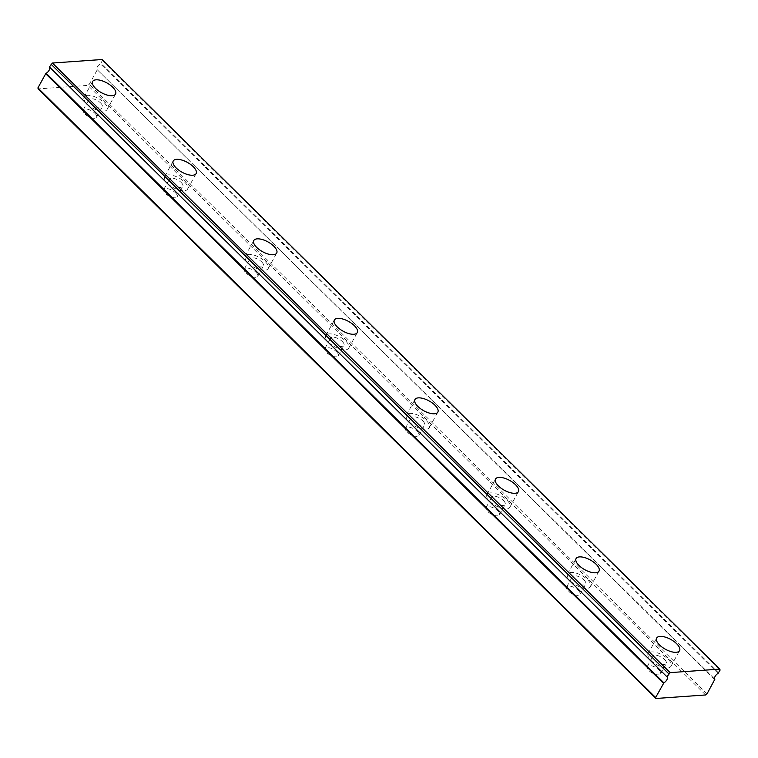 <?xml version="1.0" encoding="UTF-8"?>
<svg xmlns="http://www.w3.org/2000/svg" width="758" height="758" viewBox="0 0 758 758"><rect width="100%" height="100%" fill="white"/><g stroke="black" fill="none" stroke-linecap="round" stroke-linejoin="round"><path stroke-width="0.57" stroke-dasharray="3.79 2.84" d="M664.577 659.526A7.618 3.259 -151.2 0 1 666.263 663.553A7.618 3.259 -151.2 0 1 661.355 664.131A7.618 3.259 -151.2 0 1 654.58 660.237A7.618 3.259 -151.2 0 1 652.903 656.21A7.618 3.259 -151.2 0 1 657.802 655.623A7.618 3.259 -151.2 0 1 664.577 659.526M658.891 669.873A7.618 3.259 -151.2 0 1 660.569 673.9A7.618 3.259 -151.2 0 1 655.67 674.478A7.618 3.259 -151.2 0 1 648.895 670.584A7.618 3.259 -151.2 0 1 647.218 666.557A7.618 3.259 -151.2 0 1 652.117 665.969A7.618 3.259 -151.2 0 1 658.891 669.873M100.568 102.946A7.618 3.259 -151.2 0 1 102.254 106.963A7.618 3.259 -151.2 0 1 97.356 107.551A7.618 3.259 -151.2 0 1 90.581 103.647A7.618 3.259 -151.2 0 1 88.894 99.62A7.618 3.259 -151.2 0 1 93.802 99.042A7.618 3.259 -151.2 0 1 100.568 102.946M94.883 113.293A7.618 3.259 -151.2 0 1 96.569 117.31A7.618 3.259 -151.2 0 1 91.661 117.897A7.618 3.259 -151.2 0 1 84.887 113.994A7.618 3.259 -151.2 0 1 83.209 109.976A7.618 3.259 -151.2 0 1 88.108 109.389A7.618 3.259 -151.2 0 1 94.883 113.293M181.143 182.451A7.618 3.259 -151.2 0 1 182.83 186.477A7.618 3.259 -151.2 0 1 177.922 187.065A7.618 3.259 -151.2 0 1 171.147 183.161A7.618 3.259 -151.2 0 1 169.47 179.134A7.618 3.259 -151.2 0 1 174.368 178.556A7.618 3.259 -151.2 0 1 181.143 182.451M175.458 192.797A7.618 3.259 -151.2 0 1 177.135 196.824A7.618 3.259 -151.2 0 1 172.237 197.412A7.618 3.259 -151.2 0 1 165.462 193.508A7.618 3.259 -151.2 0 1 163.785 189.481A7.618 3.259 -151.2 0 1 168.683 188.903A7.618 3.259 -151.2 0 1 175.458 192.797M261.718 261.965A7.618 3.259 -151.2 0 1 263.396 265.992A7.618 3.259 -151.2 0 1 258.497 266.57A7.618 3.259 -151.2 0 1 251.722 262.675A7.618 3.259 -151.2 0 1 250.045 258.649A7.618 3.259 -151.2 0 1 254.944 258.061A7.618 3.259 -151.2 0 1 261.718 261.965M256.024 272.311A7.618 3.259 -151.2 0 1 257.711 276.338A7.618 3.259 -151.2 0 1 252.812 276.916A7.618 3.259 -151.2 0 1 246.037 273.022A7.618 3.259 -151.2 0 1 244.351 268.995A7.618 3.259 -151.2 0 1 249.259 268.417A7.618 3.259 -151.2 0 1 256.024 272.311M342.284 341.479A7.618 3.259 -151.2 0 1 343.971 345.506A7.618 3.259 -151.2 0 1 339.072 346.084A7.618 3.259 -151.2 0 1 332.298 342.19A7.618 3.259 -151.2 0 1 330.611 338.163A7.618 3.259 -151.2 0 1 335.519 337.575A7.618 3.259 -151.2 0 1 342.284 341.479M336.599 351.826A7.618 3.259 -151.2 0 1 338.276 355.853A7.618 3.259 -151.2 0 1 333.378 356.431A7.618 3.259 -151.2 0 1 326.603 352.536A7.618 3.259 -151.2 0 1 324.926 348.509A7.618 3.259 -151.2 0 1 329.825 347.922A7.618 3.259 -151.2 0 1 336.599 351.826M422.86 420.984A7.618 3.259 -151.2 0 1 424.546 425.011A7.618 3.259 -151.2 0 1 419.638 425.598A7.618 3.259 -151.2 0 1 412.864 421.694A7.618 3.259 -151.2 0 1 411.187 417.667A7.618 3.259 -151.2 0 1 416.085 417.089A7.618 3.259 -151.2 0 1 422.86 420.984M417.175 431.34A7.618 3.259 -151.2 0 1 418.852 435.357A7.618 3.259 -151.2 0 1 413.953 435.945A7.618 3.259 -151.2 0 1 407.179 432.041A7.618 3.259 -151.2 0 1 405.502 428.014A7.618 3.259 -151.2 0 1 410.4 427.436A7.618 3.259 -151.2 0 1 417.175 431.34M503.435 500.498A7.618 3.259 -151.2 0 1 505.112 504.525A7.618 3.259 -151.2 0 1 500.214 505.112A7.618 3.259 -151.2 0 1 493.439 501.209A7.618 3.259 -151.2 0 1 491.762 497.182A7.618 3.259 -151.2 0 1 496.661 496.604A7.618 3.259 -151.2 0 1 503.435 500.498M497.741 510.845A7.618 3.259 -151.2 0 1 499.427 514.871A7.618 3.259 -151.2 0 1 494.529 515.459A7.618 3.259 -151.2 0 1 487.754 511.555A7.618 3.259 -151.2 0 1 486.067 507.528A7.618 3.259 -151.2 0 1 490.976 506.95A7.618 3.259 -151.2 0 1 497.741 510.845M584.001 580.012A7.618 3.259 -151.2 0 1 585.688 584.039A7.618 3.259 -151.2 0 1 580.789 584.617A7.618 3.259 -151.2 0 1 574.014 580.723A7.618 3.259 -151.2 0 1 572.328 576.696A7.618 3.259 -151.2 0 1 577.236 576.108A7.618 3.259 -151.2 0 1 584.001 580.012M578.316 590.359A7.618 3.259 -151.2 0 1 579.993 594.386A7.618 3.259 -151.2 0 1 575.095 594.964A7.618 3.259 -151.2 0 1 568.32 591.069A7.618 3.259 -151.2 0 1 566.643 587.043A7.618 3.259 -151.2 0 1 571.541 586.455A7.618 3.259 -151.2 0 1 578.316 590.359M718.101 673.35L100.378 63.767A4.358 2.17 134.6 0 0 97.394 66.799A4.358 2.17 134.6 0 0 97.147 69.651L714.86 679.234M651.018 660.483A13.066 5.59 28.8 0 0 662.625 667.173A13.066 5.59 28.8 0 0 671.029 666.168A13.066 5.59 28.8 0 0 668.149 659.27A13.066 5.59 28.8 0 0 656.532 652.581A13.066 5.59 28.8 0 0 648.137 653.585A13.066 5.59 28.8 0 0 651.018 660.483M87.009 103.903A13.066 5.59 28.8 0 0 98.616 110.592A13.066 5.59 28.8 0 0 107.02 109.588A13.066 5.59 28.8 0 0 104.14 102.69A13.066 5.59 28.8 0 0 92.533 96.001A13.066 5.59 28.8 0 0 84.129 97.005A13.066 5.59 28.8 0 0 87.009 103.903M167.584 183.417A13.066 5.59 28.8 0 0 179.191 190.097A13.066 5.59 28.8 0 0 187.596 189.102A13.066 5.59 28.8 0 0 184.715 182.204A13.066 5.59 28.8 0 0 173.099 175.515A13.066 5.59 28.8 0 0 164.704 176.51A13.066 5.59 28.8 0 0 167.584 183.417M248.15 262.931A13.066 5.59 28.8 0 0 259.767 269.611A13.066 5.59 28.8 0 0 268.171 268.616A13.066 5.59 28.8 0 0 265.281 261.709A13.066 5.59 28.8 0 0 253.674 255.029A13.066 5.59 28.8 0 0 245.27 256.024A13.066 5.59 28.8 0 0 248.15 262.931M328.726 342.436A13.066 5.59 28.8 0 0 340.333 349.125A13.066 5.59 28.8 0 0 348.737 348.121A13.066 5.59 28.8 0 0 345.856 341.223A13.066 5.59 28.8 0 0 334.25 334.543A13.066 5.59 28.8 0 0 325.845 335.538A13.066 5.59 28.8 0 0 328.726 342.436M409.301 421.95A13.066 5.59 28.8 0 0 420.908 428.64A13.066 5.59 28.8 0 0 429.312 427.635A13.066 5.59 28.8 0 0 426.432 420.737A13.066 5.59 28.8 0 0 414.816 414.048A13.066 5.59 28.8 0 0 406.421 415.052A13.066 5.59 28.8 0 0 409.301 421.95M489.867 501.464A13.066 5.59 28.8 0 0 501.483 508.144A13.066 5.59 28.8 0 0 509.888 507.149A13.066 5.59 28.8 0 0 506.998 500.242A13.066 5.59 28.8 0 0 495.391 493.562A13.066 5.59 28.8 0 0 486.987 494.557A13.066 5.59 28.8 0 0 489.867 501.464M570.442 580.969A13.066 5.59 28.8 0 0 582.049 587.658A13.066 5.59 28.8 0 0 590.454 586.664A13.066 5.59 28.8 0 0 587.573 579.756A13.066 5.59 28.8 0 0 575.966 573.076A13.066 5.59 28.8 0 0 567.562 574.071A13.066 5.59 28.8 0 0 570.442 580.969M705.594 694.963L87.871 85.379L38.184 88.904M102.093 59.512L102.377 60.479L100.823 63.312L718.546 672.896M714.822 679.661L97.147 69.651M97.109 70.077L89.292 84.28L87.871 85.379M707.015 693.873L89.292 84.28M102.377 60.479L720.1 670.072M660.569 673.9L666.263 663.553M96.569 117.31L102.254 106.963M177.135 196.824L182.83 186.477M257.711 276.338L263.396 265.992M338.276 355.853L343.971 345.506M418.852 435.357L424.546 425.011M499.427 514.871L505.112 504.525M579.993 594.386L585.688 584.039M671.029 666.168L679.556 650.648M107.02 109.588L115.557 94.068M187.596 189.102L196.123 173.582M268.171 268.616L276.698 253.096M348.737 348.121L357.274 332.601M429.312 427.635L437.84 412.115M509.888 507.149L518.415 491.629M590.454 586.664L598.991 571.134M647.218 666.557L652.903 656.21M83.209 109.976L88.894 99.62M163.785 189.481L169.47 179.134M244.351 268.995L250.045 258.649M324.926 348.509L330.611 338.163M405.502 428.014L411.187 417.667M486.067 507.528L491.762 497.182M566.643 587.043L572.328 576.696M648.137 653.585L656.665 638.065M84.129 97.005L92.656 81.485M164.704 176.51L173.231 160.99M245.27 256.024L253.807 240.504M325.845 335.538L334.373 320.018M406.421 415.052L414.948 399.532M486.987 494.557L495.524 479.037M567.562 574.071L576.089 558.551"/><path stroke-width="1.14" d="M667.154 676.543L670.129 672.621L719.816 669.096L720.1 670.072L718.101 673.35A4.358 2.17 134.6 0 0 715.116 676.392A4.358 2.17 134.6 0 0 714.86 679.234L707.015 693.873L705.594 694.963L655.907 698.488L655.623 697.521L663.875 682.854A4.358 2.17 134.6 0 0 667.116 676.97L49.431 66.95L667.116 676.97M659.545 644.963A13.066 5.59 28.8 0 0 671.162 651.653A13.066 5.59 28.8 0 0 679.556 650.648A13.066 5.59 28.8 0 0 676.676 643.75A13.066 5.59 28.8 0 0 665.069 637.061A13.066 5.59 28.8 0 0 656.665 638.065A13.066 5.59 28.8 0 0 659.545 644.963M95.546 88.383A13.066 5.59 28.8 0 0 107.153 95.063A13.066 5.59 28.8 0 0 115.557 94.068A13.066 5.59 28.8 0 0 112.677 87.17A13.066 5.59 28.8 0 0 101.06 80.481A13.066 5.59 28.8 0 0 92.656 81.485A13.066 5.59 28.8 0 0 95.546 88.383M176.112 167.897A13.066 5.59 28.8 0 0 187.728 174.577A13.066 5.59 28.8 0 0 196.123 173.582A13.066 5.59 28.8 0 0 193.243 166.675A13.066 5.59 28.8 0 0 181.636 159.995A13.066 5.59 28.8 0 0 173.231 160.99A13.066 5.59 28.8 0 0 176.112 167.897M256.687 247.402A13.066 5.59 28.8 0 0 268.294 254.091A13.066 5.59 28.8 0 0 276.698 253.096A13.066 5.59 28.8 0 0 273.818 246.189A13.066 5.59 28.8 0 0 262.211 239.509A13.066 5.59 28.8 0 0 253.807 240.504A13.066 5.59 28.8 0 0 256.687 247.402M337.263 326.916A13.066 5.59 28.8 0 0 348.87 333.605A13.066 5.59 28.8 0 0 357.274 332.601A13.066 5.59 28.8 0 0 354.393 325.703A13.066 5.59 28.8 0 0 342.777 319.014A13.066 5.59 28.8 0 0 334.373 320.018A13.066 5.59 28.8 0 0 337.263 326.916M417.829 406.43A13.066 5.59 28.8 0 0 429.445 413.11A13.066 5.59 28.8 0 0 437.84 412.115A13.066 5.59 28.8 0 0 434.959 405.217A13.066 5.59 28.8 0 0 423.352 398.528A13.066 5.59 28.8 0 0 414.948 399.532A13.066 5.59 28.8 0 0 417.829 406.43M498.404 485.944A13.066 5.59 28.8 0 0 510.011 492.624A13.066 5.59 28.8 0 0 518.415 491.629A13.066 5.59 28.8 0 0 515.535 484.722A13.066 5.59 28.8 0 0 503.928 478.042A13.066 5.59 28.8 0 0 495.524 479.037A13.066 5.59 28.8 0 0 498.404 485.944M578.979 565.449A13.066 5.59 28.8 0 0 590.586 572.138A13.066 5.59 28.8 0 0 598.991 571.134A13.066 5.59 28.8 0 0 596.11 564.236A13.066 5.59 28.8 0 0 584.494 557.556A13.066 5.59 28.8 0 0 576.089 558.551A13.066 5.59 28.8 0 0 578.979 565.449M655.623 697.521L37.9 87.928L38.184 88.904L655.907 698.488M49.431 66.95L52.406 63.037L102.093 59.512L719.816 669.096M37.9 87.928L45.707 73.725L663.43 683.309M663.875 682.854L46.162 73.261L45.707 73.725M46.162 73.261A4.358 2.17 134.6 0 0 49.393 67.377M670.129 672.621L52.406 63.037M668.708 673.72L50.985 64.127"/></g></svg>
